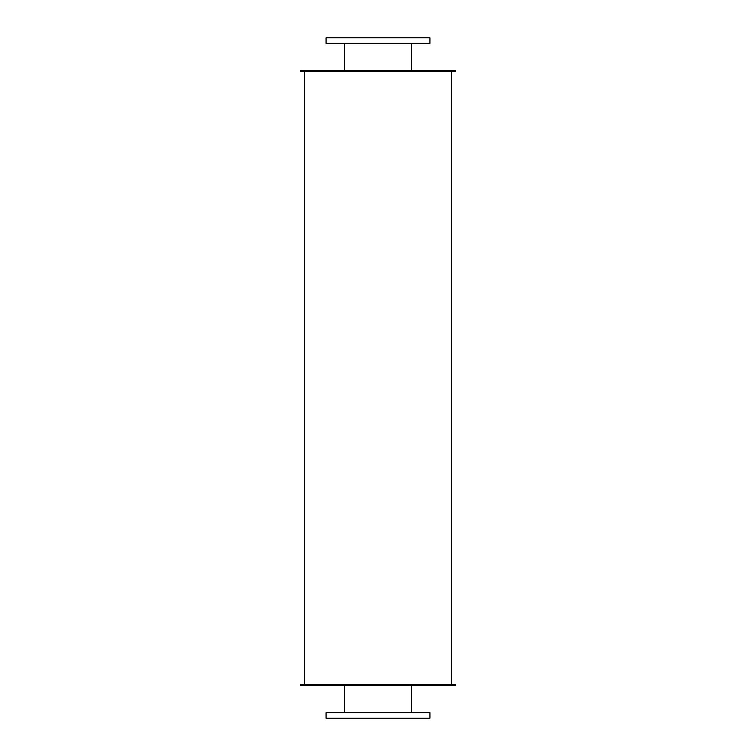 <?xml version="1.0" encoding="UTF-8"?>
<svg xmlns="http://www.w3.org/2000/svg" width="756" height="756" viewBox="0 0 756 756"><rect width="100%" height="100%" fill="white"/><g stroke="black" fill="none" stroke-linecap="round" stroke-linejoin="round"><path stroke-width="1.13" d="M411.425 43.366L411.425 70.431M326.072 43.366L429.928 43.366L429.928 37.8L326.072 37.8L326.072 43.366M411.425 685.569L411.425 712.634M326.072 718.2L429.928 718.2L429.928 712.634L326.072 712.634L326.072 718.2M300.614 70.431L455.386 70.431L455.386 71.622L300.614 71.622L300.614 70.431M300.614 685.569L455.386 685.569L455.386 684.378L300.614 684.378L300.614 685.569M451.408 71.622L451.408 684.378M344.575 43.366L344.575 70.431M344.575 685.569L344.575 712.634M304.592 71.622L304.592 684.378"/></g></svg>
